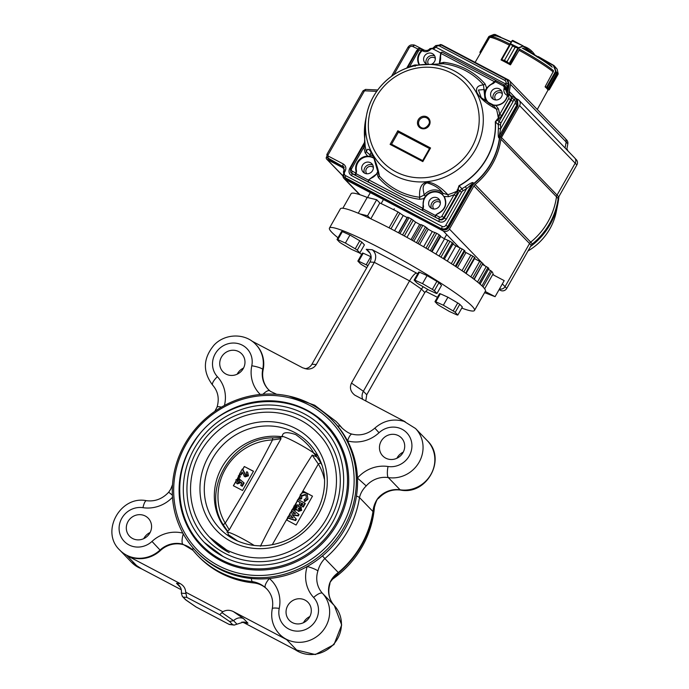 <?xml version="1.0" encoding="UTF-8"?>
<svg xmlns="http://www.w3.org/2000/svg" width="689" height="689" viewBox="0 0 689 689"><rect width="100%" height="100%" fill="white"/><g stroke="black" fill="none" stroke-linecap="round" stroke-linejoin="round"><path stroke-width="1.03" d="M419.308 120.282A5.564 5.254 136 0 1 427.981 118.878A5.564 5.254 136 0 1 427.636 126.526A5.564 5.254 136 0 1 419.308 120.282M492.773 105.899L493.565 105.038L496.089 105.262A11.592 10.955 136 0 0 507.328 95.917L508.137 94.427L507.595 95.892C505.838 101.679 501.971 104.892 496.002 105.538L498.44 108.879L496.459 109.112C486.675 103.996 480.173 98.458 476.934 92.49C475.548 87.865 477.735 85.341 483.497 84.902L485.142 84.041L486.589 87.959L494.926 81.311A1.852 0.577 -62.2 0 1 495.968 80.501A1.852 0.577 -62.2 0 1 496.002 80.535L442.062 52.131A1.852 0.577 117.8 0 0 441.029 52.941L439.677 63.267L443.88 62.329L443.268 63.732L419.015 65.007M498.44 108.879L499.723 114.383L498.345 118.586A69.184 65.377 -44 0 0 497.794 114.968A1.852 0.517 169.8 0 0 499.594 114.934M364.481 136.189A1.852 0.465 -3.1 0 1 364.481 136.164A1.852 0.465 -3.1 0 1 364.481 136.138L365.23 146.516A69.184 65.377 -44 0 0 366.479 151.873C368.055 142.425 376.668 160.752 379.441 176.083L378.407 177.581L376.961 173.671L370.579 178.666A3.342 3.161 -44 0 0 368.891 179.932L370.561 178.417L368.675 179.803L368.374 181.948L422.279 210.317A1.852 0.577 -62.2 0 1 422.555 208.715L422.753 208.276A3.342 3.161 -44 0 0 422.943 206.226L423.873 198.363L425.613 196.374L424.286 198.587L419.67 199.302L419.67 197.261C418.154 176.169 433.726 179.433 447.841 194.694L448.573 196.666L444.327 196.494C447.592 204.168 445.335 209.981 437.567 213.926A3.342 3.161 -44 0 0 435.879 215.183L437.549 213.668A11.592 10.955 136 0 0 444.095 196.787C447.256 204.202 445.068 209.835 437.532 213.668L435.663 215.063L439.384 217.035A1.852 1.748 136 0 0 441.856 216.251L454.077 194.737L457.143 191.12L459.003 185.685A67.255 63.552 -44 0 0 495.305 121.789L497.527 118.844L498.345 118.586L498.285 119.817L501.695 115.631L510.687 99.81L508.715 98.561L499.723 114.383L501.695 115.631M463.12 190.707A3.712 3.505 -44 0 0 461.613 192.197L459.641 190.948L461.897 188.717L463.12 190.707A69.374 65.558 136 0 0 466.651 188.622L445.843 225.251L447.816 226.5L471.939 184.041L466.651 188.622L465.342 186.685C469.82 183.541 472.413 182.197 473.11 182.654L473.834 183.395A67.643 63.922 -44 0 0 499.413 138.368L499.99 136.663L499.258 135.948A4.634 4.349 -45.4 0 0 498.681 137.645C498.173 136.861 498.078 133.821 498.38 128.524A67.522 63.81 -44 0 0 498.302 124.64L499.034 121.6L501.006 122.849A3.712 3.505 -44 0 0 500.515 124.881L498.302 124.64L495.305 121.789M486.572 88.864L485.478 90.328L486.589 87.959L486.572 88.864M494.926 81.311L495.038 81.982L493.281 83.524A11.584 10.946 -44 0 0 488.432 102.489M440.331 55.568L439.315 63.836M415.097 66.29L414.985 64.955L419.222 65.128C416.561 59.943 417.293 55.077 421.401 50.53L423.235 49.617L421.728 50.865A11.592 10.955 136 0 0 419.558 64.921M422.943 50.168L422.245 50.65A11.584 10.946 -44 0 0 419.618 64.912M423.52 206.338L423.115 208.991L423.52 206.338A11.584 10.946 -44 0 1 429.462 193.411A11.584 10.946 -44 0 1 443.139 195.461M425.613 196.374A11.592 10.955 136 0 1 442.553 194.832L444.095 196.787M356.532 171.079L356.127 173.74L356.532 171.079A11.584 10.946 -44 0 1 361.277 158.918A11.584 10.946 -44 0 1 374.127 158.453M356.179 173.232L352.26 171.173L351.76 173.206L355.291 175.066A1.852 0.577 -62.2 0 1 355.567 173.456L355.765 173.025A3.342 3.161 -44 0 0 355.955 170.975L356.394 170.958A11.592 10.955 136 0 1 367.625 156.541L370.079 156.687A11.592 10.955 136 0 1 374.093 158.349M377.124 172.922L377.873 171.251L376.961 173.671L370.544 178.408A11.592 10.955 136 0 0 376.745 173.568L377.124 172.922M493.281 83.524L495.382 81.767A1.481 0.465 -62.2 0 1 495.968 80.983L496.14 80.656M422.555 210.343L422.702 209.956A1.481 0.465 -62.2 0 1 423.115 208.991L435.577 215.554M435.198 216.992L435.362 217.207A1.852 0.577 117.8 0 1 435.637 215.597L435.482 217.345L438.893 219.059L439.384 217.035M355.567 175.084L355.713 174.705A1.481 0.465 -62.2 0 1 356.127 173.74L368.589 180.294M368.21 181.741L368.649 180.346A1.852 0.577 117.8 0 0 368.374 181.948M501.687 91.198A6.218 5.874 -44 0 0 493.341 99.259M491.395 91.465A6.02 5.693 136 0 1 500.584 89.751A6.02 5.693 136 0 1 500.412 98.226A6.02 5.693 136 0 1 491.395 91.465M434.699 55.947A6.218 5.874 -44 0 0 426.353 64.008M426.879 64.266A6.02 5.693 136 0 1 424.407 56.214A6.02 5.693 136 0 1 433.596 54.491A6.02 5.693 136 0 1 431.882 64.068M364.403 173.06A6.218 5.874 136 0 1 372.749 164.998M431.392 208.311A6.218 5.874 136 0 1 439.737 200.249M429.445 200.516A6.02 5.693 136 0 1 438.635 198.802A6.02 5.693 136 0 1 438.462 207.277A6.02 5.693 136 0 1 429.445 200.516M362.457 165.265A6.02 5.693 136 0 1 371.647 163.543A6.02 5.693 136 0 1 371.474 172.026A6.02 5.693 136 0 1 362.457 165.265M390.103 144.389L422.822 161.605L430.565 147.971L397.846 130.755L390.103 144.389M422.667 160.589L391.55 144.216L398.38 132.185L397.846 130.755M422.822 161.605L422.71 160.615L429.54 148.497L430.565 147.971M398.38 132.185L429.497 148.557M496.002 105.538L493.436 105.184A11.834 11.179 -44 0 1 485.478 90.328L484.031 89.579L478.467 90.035L481.232 97.666L494.125 106.39L496.459 109.112A69.184 65.377 -44 0 1 497.794 114.968M485.151 100.87L483.497 84.902A69.184 65.377 -44 0 0 443.268 63.732L419.015 64.999M497.527 118.844A1.852 1.662 73 0 1 497.458 120.067L495.477 121.893A67.324 63.621 -44 0 1 459.141 185.849L458.099 189.354L457.108 189.983M407.354 67.927L408.284 66.402L409.481 66.885L408.956 67.384M378.459 173.955L379.441 176.083A69.184 65.377 -44 0 0 419.67 197.261L424.097 195.082A13.005 12.29 -44 0 1 443.087 193.359C439.78 188.528 434.432 185.031 427.034 182.861C420.919 185.401 423.795 190.844 424.097 195.082L425.363 196.158A11.834 11.179 -44 0 1 442.639 194.582L443.087 193.359L447.841 194.694A69.184 65.377 -44 0 0 457.143 191.12L458.142 190.483L456.049 195.986L454.077 194.737A70.976 67.066 136 0 1 448.573 196.666M419.67 199.302C403.056 197.097 389.302 189.854 378.407 177.581M378.476 174.007L373.498 156.877L371.078 152.26L369.959 154.87L370.079 156.687M355.955 170.975A11.963 11.308 136 0 1 367.547 156.093L365.11 152.743L366.479 151.873L369.959 154.861A13.005 12.29 -44 0 1 373.093 155.929M365.11 152.743L363.826 147.248A1.852 0.517 169.3 0 0 365.23 146.516M352.26 171.173A1.852 1.748 136 0 1 351.614 168.753L363.826 147.248L364.584 143.191M367.625 156.541L367.547 156.093L370.062 156.386A11.834 11.179 -44 0 1 373.929 157.936M440.607 55.396L440.538 53.286M473.11 182.654A4.634 4.349 135.7 0 0 471.939 184.041L472.826 184.953L473.998 183.567L472.654 184.781L448.513 227.275C446.903 229.583 444.844 230.238 442.347 229.239L345.757 178.399L343.871 176.642L343.484 171.527L343.871 176.642M500.515 124.881A69.365 65.55 136 0 1 500.602 128.869L498.38 128.524M515.028 103.462L500.602 128.869L499.258 135.948L517 104.711L515.028 103.462A2.782 2.627 -44 0 0 514.063 99.827L515.389 98.656L516.25 99.259L517 104.711L517.758 105.391L500.102 136.939M441.029 52.941L442.062 52.131A1.852 0.577 117.8 0 1 442.105 52.166L495.916 80.484M495.968 80.983A1.481 0.465 -62.2 0 0 495.27 81.638L503.108 85.824L504.167 84.885L504.848 85.358L507.13 89.665L504.141 88.011A2.222 2.101 136 0 0 503.108 85.824M343.191 163.93C345.861 165.713 346.507 168.133 345.129 171.208L343.94 170.726L343.682 166.764L342.691 165.963L343.191 163.93L328.386 156.145A0.93 0.878 136 0 1 328.059 154.93L364.197 91.318A0.93 0.878 136 0 1 365.075 90.827L376.711 91.361M461.613 192.197L446.248 219.24C444.31 222.013 441.838 222.797 438.841 221.591L351.657 175.704C348.978 173.929 348.333 171.501 349.711 168.435L364.576 142.278M515.303 98.605L513.787 99.681L513.133 101.498L511.16 100.249C512.091 98.174 511.66 96.555 509.869 95.401L510.144 95.564M406.665 68.177L416.604 50.693L419.153 48.006L420.479 48.669M422.555 208.715L422.702 209.956M355.567 173.456L355.713 174.705M433.484 47.765L435.827 47.171L434.509 48.351M504.503 85.186L505.838 84.024C506.742 84.842 507.173 86.719 507.13 89.665L508.198 83.713L506.01 83.068L505.838 84.024L435.827 47.171L436.568 46.516L435.758 45.56L440.951 44.888L439.66 46.085A2.782 2.627 -44 0 0 436.568 46.516M351.114 172.827L352.148 173.671L350.744 172.379L350.425 168.28M438.841 221.591L439.341 219.558C441.348 220.377 442.993 219.851 444.276 217.991L443.828 217.491C442.536 219.335 440.882 219.86 438.893 219.059L352.148 173.671L351.657 175.704M442.605 229.446L442.519 229.403C445.025 230.436 447.083 229.79 448.685 227.439L447.816 226.5C446.205 228.843 444.147 229.489 441.64 228.464L442.14 226.431A2.782 2.627 -44 0 0 445.843 225.251M343.527 171.613L344.672 172.009A2.782 2.627 -44 0 0 345.637 175.643L345.146 177.676L343.897 176.668M507.853 94.212L506.794 95.151C504.546 93.807 503.599 91.801 503.943 89.122L505.692 89.648L506.983 93.592L507.793 94.178M343.957 167.151L327.129 157.557L328.782 159.125M343.578 166.91L328.696 159.081L343.975 167.177M516.25 99.259L517.387 100.336L517.913 105.581L517.473 100.448M345.008 177.9L346.033 178.623M508.198 94.376L507.793 91.818M509.068 84.756L508.103 80.932M508.12 94.341L507.664 91.448L508.938 84.394L507.664 91.448L505.692 89.648L505.898 88.536L504.141 84.859L496.175 80.742M506.01 83.068A2.782 2.627 -44 0 0 504.718 80.329L506.045 79.149L506.889 79.743L508.938 84.394L508.172 81.001M328.093 158.634L344.19 167.358M506.915 79.769L508.008 80.811M414.21 45.405L412.883 46.576L418.533 49.272M328.386 156.145L327.886 158.177L328.498 158.901L327.981 158.539M509.869 95.401L514.063 99.827M507.595 95.892L508.069 96.133L509.386 94.961L510.075 95.444L509.386 94.961C511.169 96.141 511.6 97.76 510.687 99.81L511.16 100.249L499.034 121.6L497.458 120.067L498.285 119.817M510.601 64.533L510.411 64.861A38.472 3.746 -150.4 0 0 505.648 62.303A38.472 3.746 -150.4 0 0 501.067 59.943L501.213 59.685M545.309 86.564L545.128 86.892A38.472 3.746 -150.4 0 1 547.652 89.51L547.669 89.475M553.422 71.277L545.223 86.521L546.601 87.296L548.358 88.02L556.557 73.585L553.379 65.489L537.963 56.791L537.127 57.075L538.23 56.55L553.999 65.55L557.151 69.141L558.142 73.551M558.142 74.033L557.246 74.3L558.185 73.809M549.047 88.735L549.314 89.699L549.047 88.735L557.246 74.3L549.047 88.735L546.377 87.641L549.047 89.88M553.379 65.489L557.151 69.141M555.782 71.596L557.246 74.3M546.601 87.296L545.257 87.003M556.161 71.983L547.066 87.822M546.334 87.615L555.601 71.294L558.168 73.689L557.143 69.115M554.12 66.411L555.937 71.217M530.539 52.898L531.167 52.734M510.316 43.519L501.256 59.469L501.833 59.555L510.618 44.087L510.325 43.502L512.633 45.982L510.756 43.958M501.756 59.857L504.417 60.408L501.222 59.547L511.97 40.789L523.166 45.922L519.041 48.084L515.157 47.308L518.774 48.101M512.616 45.974L504.434 60.417L512.616 45.974L515.148 47.308L506.958 61.743L510.661 64.585L519.394 49.686M510.084 64.68L506.949 61.743L515.157 47.308M512.358 40.685L510.721 43.398M510.299 43.64L518.645 47.739L523.123 45.896M510.334 43.493L512.625 40.367M501.179 59.693L509.929 64.025L518.834 47.67M509.076 63.715L518.076 47.808M488.88 36.569L479.949 52.175L480.784 52.631M489.207 36.293L488.742 36.706M480.569 52.984L479.932 52.493L489.328 36.414L493.798 34.665L488.751 36.638L479.932 52.166L480.474 53.148M500.688 37.128L495.15 34.476L493.832 34.45L495.176 34.484L493.798 34.665M558.891 196.58A67.643 63.922 136 0 1 557.866 203.737A67.643 63.922 136 0 1 550.141 224.425A67.643 63.922 136 0 1 530.504 246.55M528.007 250.942A56.524 53.415 -44 0 0 549.848 228.886A56.524 53.415 -44 0 0 556.307 211.592L557.866 203.737M547.617 222.392A68.564 64.792 136 0 1 530.702 242.158L532.39 243.906A68.564 64.792 -44 0 0 558.159 198.544L556.479 196.796A4.634 4.375 136 0 1 557.056 195.099L558.736 196.847L576.865 164.938A4.634 4.375 -44 0 0 576.305 159.667L575.057 158.375M567.822 150.805A3.703 3.505 -44 0 0 566.935 149.082L566.875 149.022M558.736 196.847A4.634 4.375 -44 0 0 558.159 198.544M532.39 243.906A4.634 4.375 -44 0 0 531.228 245.284L529.54 243.536L505.028 286.676A4.634 4.375 136 0 1 499.499 288.906M499.103 289.621L500.541 290.379A4.634 4.375 -44 0 0 506.716 288.424L531.228 245.284M440.073 44.544A4.634 4.375 136 0 1 442.192 45.035L508.396 79.881A4.634 4.375 136 0 1 510.558 84.446L509.283 91.499A4.634 4.375 -44 0 0 511.445 96.064L517.99 99.509A4.634 4.375 136 0 1 519.041 100.301L574.643 157.876A4.634 4.375 136 0 1 575.186 163.181A4.634 4.375 136 0 1 575.186 163.19L557.048 195.108L575.186 163.181L519.584 105.598L501.454 137.516L557.056 195.099M565.462 138.747L566.711 140.039A4.634 4.375 136 0 1 567.822 143.812L566.754 149.702M530.702 242.158A4.634 4.375 -44 0 0 529.54 243.536A4.634 4.375 136 0 1 530.711 242.149A68.564 64.792 136 0 0 556.488 196.787L500.877 139.204A68.564 64.792 136 0 1 475.109 184.566L530.711 242.149M440.366 202.704A4.556 4.306 -44 0 0 433.82 209.025M435.327 58.401A4.556 4.306 -44 0 0 428.394 64.198M502.315 93.652A4.556 4.306 -44 0 0 495.77 99.974M373.378 167.453A4.556 4.306 -44 0 0 366.832 173.774M509.447 80.665L565.058 138.248A4.634 4.375 136 0 1 566.16 142.02L565.083 147.98M459.107 247.403L443.285 231.013A4.634 4.375 136 0 0 449.435 229.084L473.946 185.944L529.548 243.527L505.037 286.667A4.634 4.375 136 0 1 499.525 288.863M443.285 231.013L345.137 179.355A4.634 4.375 136 0 1 342.976 174.791M473.946 185.944A4.634 4.375 136 0 1 475.109 184.566M500.877 139.204A4.634 4.375 136 0 1 501.454 137.516M519.041 100.301A4.634 4.375 136 0 1 519.584 105.598M412.754 44.923A4.634 4.375 136 0 1 415.166 45.396L421.84 48.91M423.184 49.582L424.424 50.263M344.336 169.701A3.703 3.505 -44 0 0 342.683 167.651L327.103 159.452A1.852 1.748 136 0 1 326.44 157.066L326.646 156.687M342.846 208.259L351.114 193.695A81.543 7.932 29.6 0 1 367.22 197.442L358.254 213.22M488.467 269.39L490.628 270.631L481.964 285.875M490.628 270.631L491.817 271.466A81.543 7.932 29.6 0 1 492.911 274.248L484.643 288.812M492.721 274.592L504.202 280.63L495.09 296.675L485.245 291.49M495.09 296.675L484.591 292.653M370.828 218.809L379.82 202.979L376.685 199.732L367.573 215.769L359.925 213.917M376.685 199.732L367.22 197.442M370.26 218.551L367.573 215.769M379.82 202.979A81.543 7.932 29.6 0 1 398.07 211.971L403.22 215.511L394.573 230.712M403.22 215.511A74.128 7.217 29.6 0 1 407.121 217.56L398.475 232.787M406.966 237.395L415.622 222.151L411.574 219.111A81.543 7.932 29.6 0 0 408.999 217.715L407.69 217.164L407.121 217.56M415.622 222.151A74.128 7.217 29.6 0 1 419.661 224.381L410.997 239.634M419.618 244.5L428.282 229.248L425.475 226.819A81.543 7.932 29.6 0 0 422.865 225.346L419.661 224.381M428.282 229.248A74.128 7.217 29.6 0 1 432.296 231.564L423.632 246.817M432.037 251.761L440.693 236.525L439.246 234.803A81.543 7.932 29.6 0 0 436.705 233.304L432.296 231.564M440.693 236.525A74.128 7.217 29.6 0 1 444.526 238.842L435.887 254.069M453.276 243.475L444.319 259.236L453.259 243.484L452.354 242.761A81.543 7.932 29.6 0 0 449.977 241.288L444.526 238.842M452.949 244.061A74.128 7.217 29.6 0 1 455.903 245.939L447.29 261.097M464.851 250.925L464.291 250.374A81.543 7.932 29.6 0 0 462.173 248.987L455.903 245.939M464.55 251.606A74.128 7.217 29.6 0 1 465.971 252.57L457.418 267.625M466.083 273.499L475.031 257.746L474.609 257.359A81.543 7.932 29.6 0 0 472.826 256.119L465.971 252.57M474.204 279.407L482.903 263.448A81.543 7.932 29.6 0 0 481.525 262.388L474.549 258.59M480.078 284.161L488.863 268.409A81.543 7.932 29.6 0 0 487.941 267.573L482.662 264.524M128.033 521.53A12.97 12.256 136 0 1 148.273 518.257A12.97 12.256 136 0 1 147.455 536.094A12.97 12.256 136 0 1 129.61 536.283A12.97 12.256 136 0 1 128.033 521.53M287.769 605.597A12.97 12.256 136 0 1 308 602.324A12.97 12.256 136 0 1 307.182 620.152A12.97 12.256 136 0 1 289.337 620.35A12.97 12.256 136 0 1 287.769 605.597M332.322 420.212L333.502 421.435A94.514 89.312 136 0 1 337.817 426.258A94.514 89.312 136 0 1 347.557 440.9A94.514 89.312 136 0 1 357.47 478.045A94.514 89.312 136 0 1 356.454 496.097A94.514 89.312 136 0 1 322.461 555.92A94.514 89.312 136 0 1 307.225 566.487A94.514 89.312 136 0 1 269.382 578.502A94.514 89.312 136 0 1 251.33 578.502A94.514 89.312 136 0 1 197.519 552.742L196.348 551.519A94.514 89.312 136 0 1 184.876 444.052A94.514 89.312 136 0 1 332.322 420.212A94.514 89.312 136 0 1 321.281 554.697A94.514 89.312 136 0 1 196.348 551.519M381.172 441.167A12.97 12.256 136 0 1 401.411 437.894A12.97 12.256 136 0 1 400.593 455.722A12.97 12.256 136 0 1 382.748 455.92A12.97 12.256 136 0 1 381.172 441.167M143.76 538.634A12.97 12.256 136 0 1 144.044 538.109A12.97 12.256 136 0 1 150.133 532.485M303.487 622.701A12.97 12.256 136 0 1 303.771 622.176A12.97 12.256 136 0 1 309.861 616.543M396.898 458.271A12.97 12.256 136 0 1 397.183 457.746A12.97 12.256 136 0 1 403.272 452.122M186.013 444.439A92.662 87.555 136 0 1 342.304 436.49A92.662 87.555 136 0 1 263.405 575.375A92.662 87.555 136 0 1 186.013 444.439M190.689 446.894A87.098 82.31 136 0 1 326.569 424.924A87.098 82.31 136 0 1 337.128 523.967A87.098 82.31 136 0 1 201.257 545.938A87.098 82.31 136 0 1 190.689 446.894M405.192 421.763L354.792 395.15C350.494 391.697 349.383 387.674 351.485 383.084L409.55 280.871C412.453 276.022 414.769 273.412 416.492 273.042L372.284 249.771C376.005 253.009 376.694 257.204 374.325 262.337L409.55 280.871L421.435 289.061L363.37 391.266C361.863 394.091 361.656 396.812 362.767 399.439M311.962 364.214L316.26 364.55L374.325 262.337L370.027 262.001L311.962 364.214C310.412 366.789 308.104 368.305 305.046 368.744M316.26 364.55C314.253 367.737 311.187 369.252 307.07 369.089L302.712 367.831L251.89 341.089M224.433 405.476A33.356 31.522 136 0 0 217.397 376.694A20.386 19.266 136 0 1 227.318 343.992A20.386 19.266 136 0 1 251.786 365.781A9.267 1.774 11.7 0 1 262.724 369.295A29.653 28.016 136 0 0 255.783 344.431L256.205 344.862A29.653 28.016 136 0 1 263.146 369.726L262.724 369.295A24.089 22.763 136 0 0 268.365 389.5A24.089 22.763 136 0 0 269.709 390.775M268.572 389.707A24.089 22.763 136 0 1 263.146 369.726M337.817 426.258A9.267 3.023 -39.6 0 1 340.495 426.379A96.365 91.06 -44 0 0 336.094 421.461L337.36 422.762A96.365 91.06 136 0 1 341.761 427.688L340.495 426.379L341.632 427.645C345.628 431.348 349.116 433.51 352.07 434.13A9.267 2.635 -74.9 0 0 347.557 440.9A33.356 31.522 136 0 0 379.028 432.744A20.386 19.266 136 0 1 411.281 440.814A20.386 19.266 136 0 1 388.036 466.505A9.267 2.455 98.6 0 0 388.303 477.589A24.089 22.763 136 0 0 366.229 485.926C362.758 489.345 360.519 493.229 359.494 497.579L372.973 511.539C373.412 506.579 375.092 502.117 378.02 498.138A24.089 22.763 136 0 1 400.094 489.801L388.303 477.589A29.653 28.016 136 0 0 419.274 461.923A29.653 28.016 136 0 0 415.51 428.489L404.09 421.384C393.255 418.344 383.506 420.591 374.833 428.127C367.9 434.104 360.321 436.103 352.07 434.13M342.269 428.282A24.089 22.763 136 0 1 341.761 427.688M351.485 383.084L363.37 391.266L366.737 394.763L424.803 292.549L421.435 289.061L423.184 286.762M181.276 589.75L137.843 566.892L126.897 555.549L180.165 583.583C183.687 585.607 185.53 588.475 185.694 592.196L222.84 611.737C226.181 609.868 229.687 609.817 233.347 611.574L243.467 618.541L247.962 623.201L244.302 622.916L241.968 622.003M193.153 548.031A9.267 3.023 -39.6 0 0 193.006 550.365A9.267 3.023 -39.6 0 0 193.058 550.416A96.365 91.06 -44 0 0 197.45 555.343L198.716 556.652A96.365 91.06 136 0 0 253.578 582.911A24.089 22.763 136 0 1 267.074 589.259M334.354 605.614A9.267 3.032 137.3 0 0 334.337 605.597L322.53 593.367A9.267 3.032 137.3 0 0 313.624 597.484A20.386 19.266 136 0 1 303.703 630.185A20.386 19.266 136 0 1 279.234 608.404A33.356 31.522 136 0 0 269.382 578.502A9.267 3.023 -49.4 0 0 265.394 587.657C261.596 584.393 257.23 582.377 252.312 581.611A9.267 2.368 -84.3 0 1 251.33 578.502M126.897 555.549A29.653 28.016 136 0 0 160.459 550.494A24.089 22.763 136 0 1 192.567 549.856M192.963 550.304L182.766 544.172A9.267 2.635 105.1 0 1 183.274 533.889M374.515 506.105A94.514 89.312 136 0 1 339.651 573.722A94.514 89.312 136 0 1 332.219 579.397M237.171 374.213A12.97 12.256 136 0 1 237.455 373.679A12.97 12.256 136 0 1 243.544 368.055M221.445 357.109A12.97 12.256 136 0 1 241.684 353.836A12.97 12.256 136 0 1 240.866 371.664A12.97 12.256 136 0 1 223.021 371.853A12.97 12.256 136 0 1 221.445 357.109M329.704 583.195A9.267 1.49 17.9 0 1 329.945 583.729C327.542 592.204 329.006 599.49 334.337 605.597A9.267 3.032 137.3 0 0 334.32 605.579A24.089 22.763 136 0 1 329.704 583.195C331.478 578.881 334.354 575.332 338.325 572.542L324.846 558.581C321.462 561.983 319.153 566.117 317.905 570.983A9.267 1.49 17.9 0 0 307.225 566.487A33.356 31.522 136 0 0 313.624 597.484M244.302 622.916L297.57 650.95L286.624 639.616A29.653 28.016 136 0 1 279.872 634.552L279.45 634.113A29.653 28.016 136 0 0 320.006 633.897A29.653 28.016 136 0 0 322.53 593.367A24.089 22.763 136 0 1 317.905 570.983M286.624 639.616L233.347 611.574M361.665 254.396A83.395 8.113 29.6 0 1 359.184 252.785M337.989 237.774A83.395 8.113 29.6 0 1 329.463 228.068A83.395 8.113 29.6 0 1 405.976 262.199A83.395 8.113 29.6 0 1 474.48 310.446A83.395 8.113 29.6 0 1 461.776 308.095M437.455 297.295A83.395 8.113 29.6 0 1 425.63 291.335M329.463 228.068L340.392 208.819A83.395 8.113 29.6 0 1 416.914 242.959A83.395 8.113 29.6 0 1 485.409 291.206L474.48 310.446M372.284 249.771L366.229 249.297L368.503 251.054C371.431 254.456 371.939 258.099 370.027 262.001M427.757 289.432L424.803 292.549M373.214 512.073C369.14 536.3 357.634 556.574 338.704 572.878L338.325 572.542A96.365 91.06 136 0 0 372.973 511.539A9.267 1.895 8.8 0 1 373.214 512.073C375.367 503.116 377.072 498.603 378.347 498.535L378.02 498.138M366.229 485.926L357.47 478.045A33.356 31.522 136 0 1 388.036 466.505M269.838 390.887A9.267 3.023 130.6 0 0 269.769 390.827A9.267 3.023 130.6 0 0 262.983 394.246M172.508 497.286A33.356 31.522 136 0 1 142.985 507.681A9.267 2.455 98.6 0 1 146.481 500.696C155.008 501.73 162.415 498.905 168.684 492.222L172.379 495.141M221.47 407.13A9.267 1.49 -162.1 0 0 217.087 407.027C219.49 398.552 218.017 391.266 212.686 385.16A9.267 3.032 137.3 0 0 212.703 385.177M222.84 611.737L221.901 612.616L233.554 620.643L229.583 621.478L219.765 614.717L186.814 597.372L185.694 592.196M195.891 606.845L185.479 599.645L182.344 596.398L181.328 593.16C181.784 590.103 180.931 587.398 178.778 585.056L176.505 583.299L180.165 583.583M247.962 623.201L243.889 621.96L236.982 624.191L233.554 620.643C236.732 617.835 240.039 617.129 243.467 618.541M366.737 394.763L365.764 401.015M195.969 606.931L185.892 599.998M182.344 596.398L186.254 600.205M236.982 624.191L234.217 625.087L229.308 624.484L196.081 606.975M234.217 625.087L232.589 624.587L229.583 621.478M219.765 614.717L221.901 612.616M228.223 532.218A58.195 54.991 136 0 1 222.073 467.013A58.195 54.991 136 0 1 282.421 436.809C282.008 432.227 286.443 431.478 295.727 434.578C305.244 441.399 311.256 447.635 313.753 453.302A58.195 54.991 136 0 1 321.608 464.524M228.076 532.218L228.171 534.543L237.662 541.029M223.072 556.488A82.465 77.926 136 0 1 204.288 542.415A82.465 77.926 136 0 1 209.482 429.075A82.465 77.926 136 0 1 322.934 427.843A82.465 77.926 136 0 1 324.665 429.695M224.898 553.284A78.761 74.429 136 0 1 206.958 539.84C183.481 516.38 180.242 475.901 199.431 446.73C224.425 404.228 288.958 395.46 320.273 430.418A78.761 74.429 136 0 1 323.244 529.824A78.761 74.429 136 0 1 224.898 553.284M226.715 550.08A75.058 70.924 136 0 1 209.628 537.265A75.058 70.924 136 0 1 214.348 434.113A75.058 70.924 136 0 1 317.603 432.993C347.144 461.811 340.969 516.604 306.2 541.787C280.389 560.097 253.879 562.844 226.672 550.037L209.628 537.265M238.411 476.805L237.481 478.442M238.506 476.9L237.662 478.381M239.557 473.868L242.295 469.054L245.344 475.109L246.817 474.652L246.128 472.99L246.86 471.698L247.687 472.335L248.031 475.393L244.698 476.452L242.106 472.051L240.728 474.48L239.557 473.868L238.971 475.823M239.893 474.204L239.384 475.358M253.431 471.345L244.302 466.505L242.631 469.407M244.371 466.574L242.804 469.321M295.374 513.641L291.981 511.005L290.887 512.926M289.974 514.537L288.829 516.543M292.463 509.421L293.566 507.466M293.497 508.327L292.773 509.619M291.981 511.005L290.448 513.012M288.467 516.569L289.742 514.278M294.892 505.132L297.303 500.912L295.676 504.503M298.621 514.166L297.863 515.51L292.033 514.58L295.986 518.817L295.228 520.143L287.52 517.672L288.269 516.362L293.135 517.921L289.561 514.089L290.276 512.831L295.547 513.667L291.559 510.566L292.308 509.257L299.043 514.597L298.277 515.94L292.455 515.019L296.399 519.248L295.65 520.583L287.942 518.111L286.831 520.074M287.942 518.111L286.59 519.945L296.098 525.027L312.496 496.158L303.186 491.283L302.195 493.031M307.122 493.97L307.974 499.292L304.831 501.635L304.064 499.792L306.321 498.147L305.994 494.978L305.287 494.452L305.709 494.891L301.877 496.054L301.67 498.741L300.206 499.172L300.197 494.96C301.704 492.704 303.642 492.101 306.019 493.16L307.122 493.97L307.974 499.292M306.192 495.21L305.709 494.891M299.577 497.63L298.389 499.723M297.14 500.748L297.881 499.447L304.882 503.134L305.305 503.573L303.315 507.087L301.627 505.993L302.893 503.771L301.541 503.065L301.963 503.495L300.705 505.717L299.026 504.624L300.283 502.402L297.303 500.912M302.798 503.935L301.963 503.495M300.189 502.565L297.562 501.179M297.846 505.175L299.104 507.095M300.895 507.259L301.67 510.385L298.509 511.41L297.011 509.602L294.031 509.188L295.056 510.075L297.433 510.041M298.044 499.62L299.827 496.519M301.291 493.996L303.186 491.283M235.948 481.155L233.373 485.745L242.545 490.499L253.483 471.25L244.302 466.505M227.482 531.391L223.598 525.319A2.963 0.947 -31.1 0 1 223.555 525.259A2.963 0.947 -31.1 0 1 225.243 523.149C242.339 495.847 258.091 468.107 272.525 439.926A55.266 52.226 -44 0 0 225.329 469.14A55.266 52.226 -44 0 0 225.243 523.149L229.256 529.858L281.034 438.712L272.525 439.926A2.963 0.663 87.6 0 1 273.068 437.859L280.819 437.549M312.496 496.158L302.988 491.076M320.841 463.103A2.963 0.947 148.9 0 0 318.327 464.033L272.267 544.741M260.399 546.256C276.056 514.786 293.316 484.401 312.186 455.102L316.707 456.824M281.388 436.49A22.237 2.162 29.6 0 1 296.873 442.872A22.237 2.162 29.6 0 1 318.111 456.135M254.224 545.455A22.237 2.162 -150.4 0 0 226.965 532.296M280.716 437.687L281.034 438.712M273.232 437.946A2.963 0.663 87.6 0 0 273.068 437.859C230.927 437.722 200.628 491.033 223.555 525.259L227.611 531.159L229.256 529.858M324.312 478.924A55.266 52.226 -44 0 0 318.327 464.033L312.186 455.102M235.698 481.844L233.45 485.788M239.221 478.373L237.188 480.509L237.731 482.154L239.402 481.749L240.297 479.699L243.708 482.593L241.839 485.883L240.668 485.263L241.951 483.006L240.788 482.024L237.033 483.471L236.31 482.937L235.965 479.777L239.221 478.373L239.643 478.812L238.799 480.285L237.602 480.948L238.153 482.593M243.708 482.593L244.13 483.032L242.261 486.313L240.668 485.263M241.925 483.058L241.21 482.464L237.455 483.911L236.31 482.937M242.933 469.39L245.766 475.548M247.687 472.335L248.453 475.823L245.12 476.883L243.906 475.841M242.356 472.783L241.15 474.919L239.979 474.299M239.979 475.858L240.289 477.046L239.083 477.434L238.446 476.84L239.083 477.434M307.552 498.862L304.409 501.204M305.287 494.452L301.455 495.615L301.67 498.741M301.248 498.311L299.784 498.733M301.455 495.615L301.877 496.054M301.541 503.065L300.283 505.278L300.705 505.717M300.283 505.278L299.026 504.624M304.882 503.134L302.893 506.656L303.315 507.087M302.893 506.656L301.627 505.993M300.008 509.257L299.646 508.069L298.38 508.43L298.768 509.653L300.008 509.257M299.904 508.258L298.802 508.87L299.19 510.084M295.056 510.075L293.876 506.079L297.424 504.736L298.681 506.665L300.473 506.828L301.248 509.946L298.087 510.98L298.509 511.41M300.473 506.828L301.472 507.681M297.424 504.736L298.449 505.623M297.114 507.784L296.804 506.096L295.142 506.725L295.46 508.387L297.114 507.784M301.248 509.946L301.67 510.385M298.38 508.43L298.802 508.87M297.217 506.527L295.564 507.164L295.882 508.826M295.142 506.725L295.564 507.164M295.228 520.143L295.65 520.583M295.986 518.817L296.399 519.248M292.033 514.58L292.455 515.019M297.863 515.51L298.277 515.94M240.728 474.48L241.15 474.919M244.698 476.452L245.12 476.883M248.031 475.393L248.453 475.823M239.557 475.427L239.867 476.607L238.661 476.995L238.342 475.806L239.557 475.427L240.185 476.013M239.867 476.607L240.289 477.046M237.188 480.509L237.602 480.948M238.377 479.854L238.799 480.285M237.033 483.471L237.455 483.911M240.599 482.507L241.021 482.946M240.788 482.024L241.21 482.464M241.839 485.883L242.261 486.313M366.789 267.694L362.483 265.17A13.341 1.3 29.6 0 1 360.459 263.801L357.849 261.097A13.341 1.3 29.6 0 1 358.659 261.217L363.215 253.199L371.156 256.825M363.215 253.199A13.341 1.3 29.6 0 0 362.405 253.078L357.849 261.097M367.96 265.635L358.659 261.217M370.803 256.618L366.255 264.636M459.77 304.323L462.379 307.027L457.823 315.045A13.341 1.3 29.6 0 1 457.014 314.925L449.426 311.506L439.591 305.752A13.341 1.3 29.6 0 1 437.575 304.383L434.966 301.679A13.341 1.3 29.6 0 1 435.775 301.799L440.331 293.781L447.919 297.2L457.746 302.945A13.341 1.3 29.6 0 1 459.77 304.323L455.214 312.341A13.341 1.3 29.6 0 0 453.19 310.963L443.363 305.218L435.775 301.799M440.331 293.781A13.341 1.3 29.6 0 0 439.522 293.66L434.966 301.679M457.746 302.945L453.19 310.963M457.823 315.045L455.214 312.341M447.919 297.2L443.363 305.218M438.919 282.731L441.528 285.435L436.972 293.454A13.341 1.3 29.6 0 1 436.163 293.333L428.575 289.914L418.748 284.161A13.341 1.3 29.6 0 1 416.724 282.791L414.115 280.087A13.341 1.3 29.6 0 1 414.924 280.208L419.48 272.189L427.068 275.609L436.895 281.362A13.341 1.3 29.6 0 1 438.919 282.731L434.363 290.749A13.341 1.3 29.6 0 0 432.347 289.38L422.512 283.627L414.924 280.208M419.48 272.189A13.341 1.3 29.6 0 0 418.671 272.069L414.115 280.087M436.895 281.362L432.347 289.38M436.972 293.454L434.363 290.749M427.068 275.609L422.512 283.627M361.811 242.149L364.421 244.853L359.865 252.872A13.341 1.3 29.6 0 1 359.055 252.751L351.468 249.332L341.632 243.579A13.341 1.3 29.6 0 1 339.608 242.209L337.007 239.505A13.341 1.3 29.6 0 1 337.808 239.626L342.364 231.607L349.952 235.027L359.787 240.771A13.341 1.3 29.6 0 1 361.811 242.149L357.255 250.167A13.341 1.3 29.6 0 0 355.231 248.798L345.404 243.045L337.808 239.626M342.364 231.607A13.341 1.3 29.6 0 0 341.555 231.487L337.007 239.505M359.787 240.771L355.231 248.798M359.865 252.872L357.255 250.167M349.952 235.027L345.404 243.045M418.318 119.653A6.485 6.132 -44 0 0 420.583 128.137A6.485 6.132 -44 0 0 429.221 125.398A6.485 6.132 -44 0 0 426.965 116.915A6.485 6.132 -44 0 0 418.318 119.653M395.787 171.785A56.929 53.794 136 0 1 396.321 76.083A56.929 53.794 136 0 1 479.208 119.705A56.929 53.794 136 0 1 395.787 171.785M394.651 175.514A60.494 57.161 -44 0 0 475.246 149.926A60.494 57.161 -44 0 0 473.86 88.502A60.494 57.161 -44 0 0 418.145 65.145A60.494 57.161 -44 0 0 366.626 114.899A60.494 57.161 -44 0 0 365.558 129.627A60.494 57.161 -44 0 0 394.651 175.514M459.003 185.685L461.897 188.717A67.522 63.81 -44 0 0 465.342 186.685M351.614 168.753L350.417 168.271L364.455 143.562L365.661 119.748A67.35 63.638 -44 0 0 364.481 136.138M499.551 138.73L499.611 138.644C496.915 156.704 488.398 171.699 474.066 183.627L473.998 183.567A67.625 63.905 -44 0 0 499.577 138.541L498.681 137.645M509.309 94.918L508.413 94.453L507.319 95.892C505.623 101.533 501.876 104.65 496.071 105.253L493.548 105.029A11.592 10.955 136 0 1 488.346 102.403L488.346 102.403A11.592 10.955 136 0 1 485.771 90.474M486.977 88.226A11.592 10.955 136 0 1 493.16 83.386L492.971 82.956M440.34 55.585A11.592 10.955 136 0 1 439.444 63.19M422.943 206.226L423.382 206.218A11.592 10.955 136 0 1 424.286 198.587M377.891 171.182L377.865 171.225A11.592 10.955 136 0 1 377.891 171.225L376.737 173.55M504.098 84.85L496.175 80.673M422.4 210.464L435.482 217.345M355.412 175.204L368.494 182.094M443.88 62.329A70.976 67.066 136 0 1 485.142 84.041M423.141 49.565L422.262 49.108L420.936 50.28A1.852 1.748 136 0 0 418.464 51.064L409.481 66.885A70.976 67.066 136 0 1 414.985 64.955M458.142 190.483L458.099 189.354L459.641 190.948L444.276 217.991L446.248 219.24M495.038 81.982L440.796 53.346L440.331 55.576M508.069 96.133A1.852 1.748 136 0 1 508.715 98.561M420.936 50.28L421.728 50.865M368.684 179.812L423.167 208.491M418.464 51.064L417.276 50.59L408.284 66.402M441.856 216.251L443.828 217.491L456.049 195.986M441.442 52.286A1.481 0.465 117.8 0 0 440.796 52.881M513.133 101.498L501.006 122.849M344.672 172.009L345.129 171.208M345.637 175.643L442.14 226.431M517.568 100.56L517.956 105.667L499.577 138.541L517.861 105.675M472.775 185.048L474.023 183.541M412.883 46.576A2.782 2.627 -44 0 0 409.188 47.756L393.91 74.636M417.749 51.081L416.604 50.693M349.711 168.435L350.856 168.822M506.794 95.151L507.423 95.478M503.943 89.122L504.141 88.011M440.865 53.07L433.148 49.005A2.222 2.101 136 0 0 430.668 49.341L429.807 50.108C427.654 51.83 425.38 52.149 422.994 51.046L422.245 50.65M422.994 51.046L424.062 50.108L423.356 49.729M429.807 50.108L429.161 49.35L430.031 48.583L434.182 48.041L433.148 49.005M345.99 178.606L442.553 229.428C445.085 230.445 447.144 229.807 448.728 227.525L472.826 184.953L448.634 227.534M345.146 177.676L442.519 229.403L345.146 177.676M328.059 154.93L326.87 154.457L327.129 157.557M364.197 91.318L363.008 90.845L326.87 154.457M365.075 90.827L365.575 89.415L377.71 89.975M414.175 45.379L414.175 45.379C411.643 44.363 409.585 44.992 408 47.283M409.188 47.756L407.991 47.274L391.507 76.307M430.668 49.341L430.031 48.583M504.718 80.329L439.66 46.085M440.943 44.888L506.045 79.149M505.959 79.106L440.986 44.914M422.262 49.108L422.219 49.074C420.195 48.264 418.542 48.764 417.284 50.59M511.074 42.262A35.294 3.436 -150.4 0 0 494.228 35.75L490.921 36.638L489.483 37.706L475.109 62.355M552.242 67.169A35.294 3.436 -150.4 0 0 522.271 48.144M553.508 70.709A37.731 3.669 -150.4 0 0 519.592 49.177M509.972 44.122A37.731 3.669 -150.4 0 0 490.921 36.638M509.369 45.19A38.274 3.721 -150.4 0 0 489.483 37.706M553.336 72.061A38.274 3.721 -150.4 0 0 518.86 50.176M551.209 65.963A33.976 3.307 -150.4 0 0 523.227 48.204M553.999 65.55L538.169 56.972M558.099 74.231L549.314 89.699M556.557 73.585L548.366 88.028M548.556 89.897L549.314 89.742L558.142 73.516M523.201 45.956L531.288 52.528L523.209 46.352M512.65 40.384L522.934 45.801M504.417 60.408L506.958 61.743M509.515 64.241L509.963 64.051M531.279 52.14L523.037 45.844L512.642 40.367L511.97 40.789M497.949 36.181L494.823 34.674M495.176 34.484L500.662 37.12M489.405 36.207L493.806 34.484M575.186 163.19L576.865 164.938M502.359 283.885L506.716 288.424M499.361 289.156L500.541 290.379M566.151 142.08L567.822 143.812M360.002 194.746L345.137 179.355M449.435 229.084L481.8 262.595M483.032 263.878L484.789 265.696M492.954 274.153L494.056 275.29M509.283 91.499L516.009 98.467M566.16 142.02L510.558 84.446M344.13 169.149L342.683 167.651M327.103 159.452L342.907 175.816M491.817 271.466L483.032 286.934M398.07 211.971L389.061 227.835M399.921 213.073L390.973 228.826M407.69 217.164L398.742 232.925M408.999 217.715L399.982 233.597M411.574 219.111L402.557 234.983M413.279 220.179L404.322 235.948M421.306 224.614L412.349 240.383M422.865 225.346L413.848 241.228M425.475 226.819L416.457 242.7M426.965 227.809L418.008 243.579M434.948 232.426L425.991 248.186M436.705 233.304L427.688 249.185M439.246 234.803L430.229 250.684M440.469 235.681L431.512 251.442M448.091 240.289L439.143 256.05M449.977 241.288L440.96 257.161M452.354 242.761L443.337 258.625M460.235 247.919L451.304 263.646M462.173 248.987L453.164 264.843M464.291 250.374L455.291 266.23M470.914 255.008L462 270.691M472.826 256.119L463.835 271.94M474.609 257.359L465.626 273.18M479.708 261.286L470.837 276.9M481.525 262.388L472.559 278.167M482.903 263.448L473.954 279.217M486.288 266.514L477.494 281.99M487.941 267.573L479.027 283.257M488.863 268.409L479.966 284.057M160.459 550.494L151.993 541.433A20.386 19.266 136 0 1 119.74 533.372A20.386 19.266 136 0 1 142.985 507.681M151.993 541.433A33.356 31.522 136 0 1 182.852 533.122M180.44 587.381L176.505 583.299M253.578 582.911L252.312 581.611A96.365 91.06 -44 0 1 197.45 555.343L191.981 549.219M265.394 587.657A24.089 22.763 136 0 1 266.867 589.043C271.836 594.409 273.636 600.963 272.267 608.706A9.267 1.774 11.7 0 1 279.234 608.404M141.185 568.649A29.653 28.016 136 0 1 131.513 562.267L119.722 550.055A29.653 28.016 136 0 0 160.037 550.055A24.089 22.763 136 0 1 182.766 544.172M260.313 394.47A33.356 31.522 136 0 1 251.786 365.781M322.461 555.92L324.846 558.581A96.365 91.06 -44 0 0 359.494 497.579A9.267 1.895 8.8 0 0 356.454 496.097M295.133 649.667L315.329 654.55L333.993 644.585L341.684 624.957L334.337 605.597A29.653 28.016 136 0 1 333.743 644.103A29.653 28.016 136 0 1 295.262 649.736M427.309 440.702A29.653 28.016 136 0 1 431.064 474.135A29.653 28.016 136 0 1 400.094 489.801A9.267 2.455 98.6 0 0 400.55 490.06C426.758 495.52 446.868 458.969 427.309 440.702L415.51 428.489M186.814 597.372L183.257 597.096M229.032 624.312L232.589 624.587M366.229 249.297L370.165 253.38M417.663 273.843L416.492 273.042M328.489 426.991A87.098 82.31 -44 0 0 319.153 419.3M195.891 538.333A87.098 82.31 -44 0 0 203.246 547.927M379.028 432.744L374.833 428.127M217.397 376.694A9.267 3.032 137.3 0 0 212.686 385.16C202.514 371.69 202.997 358.314 214.133 345.008C225.045 333.347 245.206 332.89 255.783 344.431M181.328 593.16L185.548 593.487M309.697 444.06A61.691 58.298 136 0 1 320.015 460.226C333.002 487.605 317.483 528.532 283.592 541.451C267.461 547.54 251.855 547.264 236.766 540.624A61.691 58.298 136 0 1 234.027 539.28A61.691 58.298 136 0 1 218.103 450.305A61.691 58.298 136 0 1 309.697 444.06M229.248 552.69A75.058 70.924 136 0 1 210.903 538.557M213.168 556.023A86.177 81.431 136 0 1 205.839 549.348L213.151 556.006M329.816 429.626A86.177 81.431 136 0 1 336.223 437.188L325.604 425.268A86.177 81.431 136 0 1 328.86 534.035A86.177 81.431 136 0 1 221.255 559.701A86.177 81.431 136 0 1 201.627 544.99L205.839 549.348M231.478 541.7A65.369 61.769 136 0 1 232.09 431.796A65.369 61.769 136 0 1 327.275 481.887A65.369 61.769 136 0 1 231.478 541.7M243.923 472.688L244.345 473.128M427.981 118.878C433.372 122.392 423.477 132.254 419.98 126.604M418.886 65.024L418.145 65.145C393.109 68.84 371.19 90.009 366.626 114.899L365.661 119.748M429.54 148.497L422.357 161.131M493.548 105.029L488.346 102.403M435.663 215.054L435.336 217.207M515.355 98.63L516.225 99.233M507.827 94.186L506.983 93.592M429.161 49.341C427.912 50.538 426.198 50.788 424.028 50.082M350.761 172.405L351.157 172.87M343.94 170.726L343.484 171.527M363.017 90.845L365.583 89.424M345.981 178.606L344.896 177.796M508.189 81.026L509.137 84.678L507.793 92.395L508.206 94.376M506.01 79.123L506.897 79.743M419.119 47.98L420.505 48.669M435.758 45.56L433.312 47.722M504.141 84.859L504.848 85.358M510.566 95.883L510.075 95.444M422.219 49.074L423.184 49.591M508.379 94.419L509.352 94.936M548.194 89.725L537.265 109.473M551.553 66.196C545.257 61.235 535.784 55.215 523.132 48.144M494.228 35.75L498.164 36.241L511.393 41.969M537.179 56.877L538.221 56.55M534.802 54.905A20.386 20.386 0 0 0 523.718 46.344M344.087 178.572L359.572 194.608M326.681 159.133L342.915 175.945M464.946 250.917L455.989 266.686M338.704 572.878C332.012 579.423 329.092 583.032 329.945 583.729M378.347 498.535C384.617 491.851 392.015 489.026 400.55 490.06M141.839 568.993L131.513 562.267M272.267 608.706C270.493 618.446 272.887 626.921 279.45 634.113M336.094 421.461L314.666 405.227L289.147 396.158M146.481 500.696C120.274 495.236 100.155 531.787 119.722 550.055M276.677 394.289L270.458 391.378L268.365 389.5M168.684 492.222L170.769 489.104L172.517 484.651M214.813 411.359L217.087 407.027M229.308 624.484L195.986 606.949M204.288 542.415L223.029 556.454C249.59 570.862 285.401 567.168 310.412 547.393C348.608 519.721 355.403 459.52 322.934 427.843M201.627 544.99C175.945 519.325 172.405 475.04 193.394 443.13C220.747 396.623 291.352 387.029 325.604 425.268M393.72 209.749L394.272 208.793M456.988 246.429L457.427 245.654M444.319 238.713L446.687 234.536M381.155 203.6L383.463 199.526M367.556 197.519L370.337 192.619"/></g></svg>
